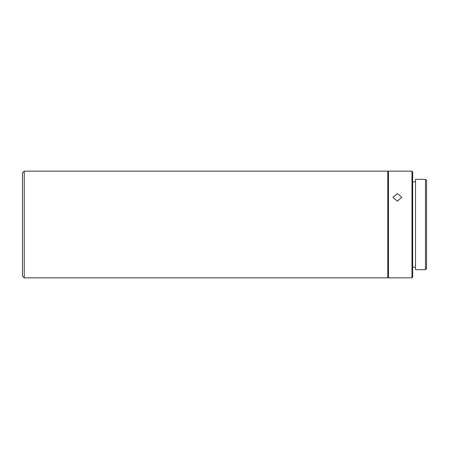 <?xml version="1.0" encoding="UTF-8"?>
<svg xmlns="http://www.w3.org/2000/svg" width="449" height="449" viewBox="0 0 449 449"><rect width="100%" height="100%" fill="white"/><g stroke="black" fill="none" stroke-linecap="round" stroke-linejoin="round"><path stroke-width="0.67" d="M24.229 277.858L22.45 276.079L22.45 172.921L24.229 171.142L24.229 277.858L387.779 277.858L387.779 171.142L24.229 171.142M388.486 181.811L387.779 181.811M388.486 267.189L387.779 267.189M397.382 201.219L401.827 197.296L397.382 193.564L392.937 197.296L397.382 201.219M411.963 277.858L412.676 277.145L412.676 171.855L411.963 171.142L411.963 277.858L401.827 277.852M411.963 171.142L388.486 171.142L388.486 277.858L401.788 277.858L392.937 277.852M425.484 179.325L425.484 269.675L415.521 269.675L415.521 179.325L425.484 179.325L426.55 180.391L426.55 268.609L425.484 269.675M415.521 267.189L412.676 267.189M415.521 181.811L412.676 181.811"/></g></svg>
